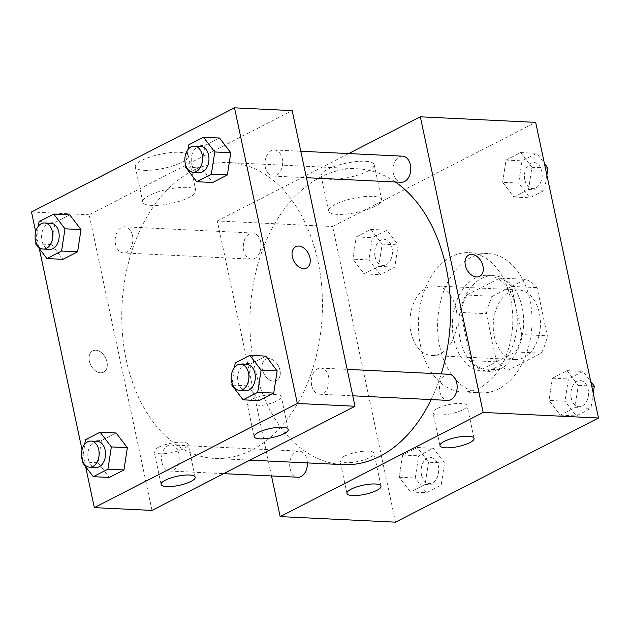 <?xml version="1.0" encoding="UTF-8"?>
<svg xmlns="http://www.w3.org/2000/svg" width="630" height="630" viewBox="0 0 630 630"><rect width="100%" height="100%" fill="white"/><g stroke="black" fill="none" stroke-linecap="round" stroke-linejoin="round"><path stroke-width="0.47" stroke-dasharray="3.15 2.36" d="M410.988 332.293A34.847 23.578 -87.2 0 0 431.865 355.533A34.847 23.578 -87.2 0 0 457.097 321.859A34.847 23.578 -87.2 0 0 435.22 285.918A34.847 23.578 -87.2 0 0 410.988 332.293M494.282 336.318A34.847 23.578 -87.2 0 0 515.159 359.549A34.847 23.578 -87.2 0 0 540.39 325.883A34.847 23.578 -87.2 0 0 518.522 289.934A34.847 23.578 -87.2 0 0 494.282 336.318M492.44 296.281L525.53 279.303A46.801 31.665 -87.2 0 1 537.099 287.627L547.336 335.814A46.801 31.665 -87.2 0 1 541.241 353.209L508.15 370.188A46.801 31.665 -87.2 0 1 496.59 361.856L486.344 313.669A46.801 31.665 -87.2 0 1 492.44 296.281L466.814 295.045L499.897 278.066L525.53 279.303M541.241 353.209L515.608 351.973L482.517 368.952L508.15 370.188M496.59 361.856L470.956 360.62L460.711 312.433L486.344 313.669M470.956 360.62A46.801 31.665 -87.2 0 0 482.517 368.952M515.608 351.973A46.801 31.665 -87.2 0 0 521.711 334.577L547.336 335.814M499.897 278.066A46.801 31.665 -87.2 0 1 511.466 286.39L521.711 334.577M466.814 295.045A46.801 31.665 -87.2 0 0 460.711 312.433M500.811 368.668A47.919 32.421 92.8 0 1 488.904 371.369A47.919 32.421 92.8 0 1 458.829 321.946A47.919 32.421 92.8 0 1 493.518 275.641A47.919 32.421 92.8 0 1 523.467 316.205A47.919 32.421 92.8 0 1 500.811 368.668M494.4 368.361A47.919 32.421 -87.2 0 0 517.057 315.898A47.919 32.421 -87.2 0 0 487.116 275.334A47.919 32.421 -87.2 0 0 453.789 339.113A47.919 32.421 -87.2 0 0 482.493 371.062A47.919 32.421 -87.2 0 0 494.4 368.361M511.466 286.39L537.099 287.627M439.693 346.342A69.702 47.156 -87.2 0 0 481.446 392.813A69.702 47.156 -87.2 0 0 531.909 325.474A69.702 47.156 -87.2 0 0 488.163 253.583A69.702 47.156 -87.2 0 0 439.693 346.342M420.47 345.413A69.702 47.156 -87.2 0 0 462.223 391.884A69.702 47.156 -87.2 0 0 512.686 324.544A69.702 47.156 -87.2 0 0 468.94 252.654A69.702 47.156 -87.2 0 0 420.47 345.413M395.498 522.168L332.664 226.532L535.665 122.37M428.526 462.231L425.124 484.462L410.476 491.983L399.223 477.264L402.625 455.025L417.273 447.513L428.526 462.231L425.124 484.462L410.476 491.983L399.223 477.264L402.625 455.025L417.273 447.513L428.526 462.231L444.544 463.003L441.15 485.242L426.494 492.755L415.241 478.036L418.643 455.805L433.29 448.284L444.544 463.003M548.998 400.412L552.392 378.181L567.039 370.661L578.293 385.379L574.899 407.618L560.251 415.131L548.998 400.412L552.392 378.181L567.039 370.661L578.293 385.379L574.899 407.618L560.251 415.131L548.998 400.412L565.015 401.192L568.41 378.953L583.065 371.44L590.735 381.473M502.638 182.306L506.032 160.075L520.679 152.554L531.933 167.273L528.538 189.512L513.891 197.025L502.638 182.306L506.032 160.075L520.679 152.554L531.933 167.273L528.538 189.512L513.891 197.025L502.638 182.306L518.655 183.078L522.049 160.847L536.705 153.326L544.375 163.367M352.863 259.158L356.265 236.919L370.912 229.407L382.166 244.125L378.764 266.356L364.116 273.877L352.863 259.158L356.265 236.919L370.912 229.407L382.166 244.125L378.764 266.356L364.116 273.877L352.863 259.158L368.881 259.93L372.283 237.691L386.93 230.178L398.184 244.897L394.789 267.128L380.134 274.649L368.881 259.93M468.704 255.048L468.696 255.048A11.978 8.221 62.8 0 0 466.854 269.459A11.978 8.221 62.8 0 0 479.635 276.365L479.635 276.365M367.605 171.242A27.129 7.253 168 0 0 374.189 164.643A27.129 7.253 168 0 0 346.154 163.186A27.129 7.253 168 0 0 321.127 175.92A27.129 7.253 168 0 0 338.987 178.983A27.129 7.253 168 0 0 367.605 171.242M271.522 475.957L217.318 220.965L332.664 226.532M217.318 220.965L348.681 153.57M375.063 206.325A27.129 7.253 -12 0 1 346.437 214.058A27.129 7.253 -12 0 1 328.584 211.003A27.129 7.253 -12 0 1 353.611 198.269A27.129 7.253 -12 0 1 381.646 199.718A27.129 7.253 -12 0 1 375.063 206.325M273.57 381.158A11.978 8.221 62.8 0 0 275.593 380.937A11.978 8.221 62.8 0 0 276.633 380.52A11.978 8.221 62.8 0 0 278.484 366.117A11.978 8.221 62.8 0 0 265.702 359.21A11.978 8.221 62.8 0 0 262.962 371.558A11.978 8.221 62.8 0 0 273.57 381.158A11.978 8.221 -117.2 0 1 262.962 371.558A11.978 8.221 -117.2 0 1 265.702 359.202A11.978 8.221 -117.2 0 1 278.484 366.109A11.978 8.221 -117.2 0 1 276.641 380.52A11.978 8.221 -117.2 0 1 275.593 380.93A11.978 8.221 -117.2 0 1 273.57 381.158M437.22 408.571A17.427 4.654 168 0 0 432.991 412.815A17.427 4.654 168 0 0 451.001 413.745A17.427 4.654 168 0 0 467.082 405.562A17.427 4.654 168 0 0 455.608 403.602A17.427 4.654 168 0 0 437.22 408.571M344.177 456.309A17.427 4.654 168 0 0 339.948 460.554A17.427 4.654 168 0 0 357.958 461.483A17.427 4.654 168 0 0 374.039 453.309A17.427 4.654 168 0 0 362.565 451.34A17.427 4.654 168 0 0 344.177 456.309M260.639 241.731A13.065 8.844 -87.2 0 0 252.803 233.021A13.065 8.844 -87.2 0 0 243.345 245.645A13.065 8.844 -87.2 0 0 251.543 259.127A13.065 8.844 -87.2 0 0 260.639 241.731M448.938 374.275A13.065 8.844 -87.2 0 0 439.85 391.671A13.065 8.844 -87.2 0 0 447.678 400.381M307.377 462.908A13.065 8.844 -87.2 0 0 299.163 451.127A13.065 8.844 -87.2 0 0 290.076 468.523A13.065 8.844 -87.2 0 0 297.903 477.233M402.578 156.169A13.065 8.844 -87.2 0 0 393.49 173.565A13.065 8.844 -87.2 0 0 401.318 182.275M395.309 181.983A148.105 100.209 -87.2 0 0 357.383 168.769A148.105 100.209 -87.2 0 0 254.378 365.888A148.105 100.209 -87.2 0 0 343.098 464.633M431.156 399.585A148.105 100.209 -87.2 0 0 441.228 373.905M126.228 359.706A148.105 100.209 -87.2 0 0 214.948 458.451A148.105 100.209 -87.2 0 0 322.182 315.346A148.105 100.209 -87.2 0 0 229.233 162.579A148.105 100.209 -87.2 0 0 126.228 359.706M132.481 235.549A13.065 8.844 92.8 0 1 123.393 252.937A13.065 8.844 92.8 0 1 115.188 239.455A13.065 8.844 92.8 0 1 124.653 226.832A13.065 8.844 92.8 0 1 132.481 235.549M311.692 385.481A13.065 8.844 -87.2 0 0 319.528 394.199A13.065 8.844 -87.2 0 0 328.986 381.567A13.065 8.844 -87.2 0 0 320.788 368.093A13.065 8.844 -87.2 0 0 311.692 385.481M161.926 462.333A13.065 8.844 -87.2 0 0 169.754 471.043A13.065 8.844 -87.2 0 0 179.219 458.419A13.065 8.844 -87.2 0 0 171.013 444.938A13.065 8.844 -87.2 0 0 161.926 462.333M265.332 167.375A13.065 8.844 -87.2 0 0 273.168 176.093A13.065 8.844 -87.2 0 0 282.626 163.461A13.065 8.844 -87.2 0 0 274.428 149.987A13.065 8.844 -87.2 0 0 265.332 167.375M152.003 510.41L89.169 214.783L292.17 110.62M51.707 244.621L62.961 259.339L51.707 244.621L55.101 222.382L51.707 244.621L35.682 243.849M69.749 214.869L55.101 222.382L69.749 214.869M201.474 167.769L212.727 182.487L201.474 167.769L204.876 145.538L201.474 167.769L185.456 166.997M219.523 138.017L204.876 145.538L219.523 138.017M247.834 385.875L259.087 400.593L247.834 385.875L251.236 363.644L247.834 385.875L231.816 385.103M265.884 356.123L251.236 363.644L265.884 356.123M85.625 466.633L82.05 449.812M39.265 248.527L35.69 231.706M98.067 462.727L109.321 477.445L98.067 462.727L101.462 440.488L98.067 462.727L82.042 461.955M116.109 432.975L101.462 440.488L116.109 432.975M251.401 399.601A17.427 4.654 168 0 0 247.173 403.838A17.427 4.654 168 0 0 265.183 404.775A17.427 4.654 168 0 0 281.256 396.593A17.427 4.654 168 0 0 269.782 394.632A17.427 4.654 168 0 0 251.401 399.601M158.358 447.339A17.427 4.654 168 0 0 154.13 451.584A17.427 4.654 168 0 0 172.14 452.513A17.427 4.654 168 0 0 188.213 444.339A17.427 4.654 168 0 0 176.739 442.37A17.427 4.654 168 0 0 158.358 447.339M144.278 170.321A27.129 7.253 168 0 0 173.463 165.674A27.129 7.253 168 0 0 188.37 155.673A27.129 7.253 168 0 0 160.327 154.216A27.129 7.253 168 0 0 135.3 166.95A27.129 7.253 168 0 0 144.278 170.321M31.5 211.995L89.169 214.783M89.35 361.084A11.978 8.221 62.8 0 0 103.627 372.173A11.978 8.221 62.8 0 0 105.478 357.761A11.978 8.221 62.8 0 0 92.689 350.855A11.978 8.221 62.8 0 0 89.35 361.084A11.978 8.221 -117.2 0 1 92.697 350.855A11.978 8.221 -117.2 0 1 105.478 357.761A11.978 8.221 -117.2 0 1 103.635 372.173A11.978 8.221 -117.2 0 1 89.358 361.084M151.736 205.396A27.129 7.253 -12 0 1 142.758 202.033A27.129 7.253 -12 0 1 167.785 189.299A27.129 7.253 -12 0 1 195.828 190.748A27.129 7.253 -12 0 1 180.92 200.757A27.129 7.253 -12 0 1 151.736 205.396M295.698 246.692L295.69 246.692A11.978 8.221 62.8 0 0 293.848 261.103A11.978 8.221 62.8 0 0 306.629 268.01L306.629 268.01M35.949 242.125L38.391 226.154M50.967 223.272A13.065 8.844 -87.2 0 0 41.879 240.668A13.065 8.844 -87.2 0 0 49.707 249.378M39.084 221.61L55.101 222.382M185.716 165.28L188.157 149.302M200.734 146.428A13.065 8.844 -87.2 0 0 191.646 163.824A13.065 8.844 -87.2 0 0 199.474 172.533M188.85 144.758L204.876 145.538M82.309 460.239L84.751 444.26M97.327 441.386A13.065 8.844 -87.2 0 0 88.239 458.774A13.065 8.844 -87.2 0 0 96.067 467.491M85.444 439.716L101.462 440.488M232.076 383.386L234.518 367.408M247.094 364.534A13.065 8.844 -87.2 0 0 238.006 381.93A13.065 8.844 -87.2 0 0 245.834 390.639M235.21 362.872L251.236 363.644M375.078 256.757A13.065 8.844 -87.2 0 0 382.906 265.466A13.065 8.844 -87.2 0 0 392.364 252.843A13.065 8.844 -87.2 0 0 384.166 239.361A13.065 8.844 -87.2 0 0 375.078 256.757M382.166 244.125L398.184 244.897M378.764 266.356L394.789 267.128M364.116 273.877L380.134 274.649M356.265 236.919L372.283 237.691M370.912 229.407L386.93 230.178M375.126 256.757A13.065 8.844 -87.2 0 0 382.953 265.466A13.065 8.844 -87.2 0 0 392.419 252.843A13.065 8.844 -87.2 0 0 384.213 239.361A13.065 8.844 -87.2 0 0 375.126 256.757M546.872 175.116L544.556 190.284L529.909 197.796L518.655 183.078M524.845 179.904A13.065 8.844 -87.2 0 0 532.673 188.614A13.065 8.844 -87.2 0 0 542.139 175.99A13.065 8.844 -87.2 0 0 533.933 162.508A13.065 8.844 -87.2 0 0 524.845 179.904M531.933 167.273L545.344 167.919M528.538 189.512L544.556 190.284M513.891 197.025L529.909 197.796M506.032 160.075L522.049 160.847M520.679 152.554L536.705 153.326M524.9 179.904A13.065 8.844 -87.2 0 0 532.728 188.622A13.065 8.844 -87.2 0 0 542.186 175.99A13.065 8.844 -87.2 0 0 533.988 162.516A13.065 8.844 -87.2 0 0 524.9 179.904M421.438 474.863A13.065 8.844 -87.2 0 0 429.266 483.572A13.065 8.844 -87.2 0 0 438.724 470.949A13.065 8.844 -87.2 0 0 430.526 457.467A13.065 8.844 -87.2 0 0 421.438 474.863M425.124 484.462L441.15 485.242M410.476 491.983L426.494 492.755M399.223 477.264L415.241 478.036M402.625 455.025L418.643 455.805M417.273 447.513L433.29 448.284M421.486 474.863A13.065 8.844 -87.2 0 0 429.313 483.572A13.065 8.844 -87.2 0 0 438.779 470.949A13.065 8.844 -87.2 0 0 430.573 457.467A13.065 8.844 -87.2 0 0 421.486 474.863M593.232 393.23L590.916 408.39L576.269 415.91L565.015 401.192M571.205 398.01A13.065 8.844 -87.2 0 0 579.033 406.728A13.065 8.844 -87.2 0 0 588.499 394.096A13.065 8.844 -87.2 0 0 580.293 380.622A13.065 8.844 -87.2 0 0 571.205 398.01M578.293 385.379L591.704 386.025M574.899 407.618L590.916 408.39M560.251 415.131L576.269 415.91M552.392 378.181L568.41 378.953M567.039 370.661L583.065 371.44M571.26 398.01A13.065 8.844 -87.2 0 0 579.088 406.728A13.065 8.844 -87.2 0 0 588.546 394.104A13.065 8.844 -87.2 0 0 580.348 380.622A13.065 8.844 -87.2 0 0 571.26 398.01M518.522 289.934L435.22 285.918M515.159 359.549L431.865 355.533M482.493 371.062L488.904 371.369M487.116 275.334L493.518 275.641M462.223 391.884L481.446 392.813M468.94 252.654L488.163 253.583M321.127 175.92L328.584 211.003M374.189 164.643L381.646 199.718M474.059 438.417L467.082 405.562M439.976 445.662L432.991 412.815M381.016 486.155L374.039 453.309M346.933 493.4L339.948 460.554M214.948 458.451L249.976 460.144M229.233 162.579L357.383 168.769M252.803 233.021L124.653 226.832M251.543 259.127L123.393 252.937M319.528 394.199L352.792 395.805M320.788 368.093L347.169 369.369M169.754 471.043L223.65 473.65M171.013 444.938L299.163 451.127M273.168 176.093L306.432 177.699M274.428 149.987L300.809 151.255M288.241 429.447L281.256 396.593M254.15 436.692L247.173 403.838M195.198 477.186L188.213 444.339M161.107 484.431L154.13 451.584M135.3 166.95L142.758 202.033M188.37 155.673L195.828 190.748"/><path stroke-width="0.94" d="M348.681 153.57L420.328 116.81L535.665 122.37L598.5 418.005L395.498 522.168L280.161 516.6L271.522 475.957M479.635 276.365A11.978 8.221 62.8 0 0 482.375 264.009A11.978 8.221 62.8 0 0 471.768 254.41A11.978 8.221 -117.2 0 1 482.375 264.009A11.978 8.221 -117.2 0 1 479.643 276.357A11.978 8.221 -117.2 0 1 466.854 269.451A11.978 8.221 -117.2 0 1 468.704 255.048A11.978 8.221 -117.2 0 1 471.768 254.41A11.978 8.221 62.8 0 0 468.696 255.048M420.328 116.81L483.163 412.437L598.5 418.005M444.205 441.417A17.427 4.654 -12 0 1 462.585 436.448A17.427 4.654 -12 0 1 474.059 438.417A17.427 4.654 -12 0 1 457.986 446.591A17.427 4.654 -12 0 1 439.976 445.662A17.427 4.654 -12 0 1 444.205 441.417M351.162 489.156A17.427 4.654 -12 0 1 369.542 484.187A17.427 4.654 -12 0 1 381.016 486.155A17.427 4.654 -12 0 1 364.943 494.329A17.427 4.654 -12 0 1 346.933 493.4A17.427 4.654 -12 0 1 351.162 489.156M483.163 412.437L280.161 516.6M352.792 395.805L447.678 400.381A13.065 8.844 -87.2 0 0 457.136 387.757A13.065 8.844 -87.2 0 0 448.938 374.275L347.169 369.369M223.65 473.65L297.903 477.233A13.065 8.844 -87.2 0 0 307.377 462.908M306.432 177.699L401.318 182.275A13.065 8.844 -87.2 0 0 410.776 169.651A13.065 8.844 -87.2 0 0 402.578 156.169L300.809 151.255M249.976 460.144L343.098 464.633A148.105 100.209 -87.2 0 0 431.156 399.585M441.228 373.905A148.105 100.209 -87.2 0 0 395.309 181.983M152.003 510.41L355.013 406.248L297.336 403.468L94.335 507.63L152.003 510.41M35.69 231.706L31.5 211.995L234.502 107.832L292.17 110.62L355.013 406.248M282.476 427.282A17.427 4.654 -12 0 1 288.241 429.447A17.427 4.654 -12 0 1 272.16 437.622A17.427 4.654 -12 0 1 254.15 436.692A17.427 4.654 -12 0 1 258.379 432.448A17.427 4.654 -12 0 1 282.476 427.282M166.871 486.596A17.427 4.654 -12 0 1 161.107 484.431A17.427 4.654 -12 0 1 165.336 480.186A17.427 4.654 -12 0 1 183.724 475.217A17.427 4.654 -12 0 1 195.198 477.186A17.427 4.654 -12 0 1 185.622 483.612A17.427 4.654 -12 0 1 166.871 486.596M81.002 229.588L69.749 214.869L81.002 229.588L77.608 251.819L81.002 229.588L64.984 228.808L61.59 251.047L46.935 258.56L35.682 243.849L35.949 242.125M62.961 259.339L77.608 251.819L62.961 259.339L46.935 258.56M230.777 152.736L219.523 138.017L230.777 152.736L227.375 174.975L230.777 152.736L214.759 151.964L211.357 174.195L196.71 181.716L185.456 166.997L185.716 165.28M212.727 182.487L227.375 174.975L212.727 182.487L196.71 181.716M277.137 370.842L265.884 356.123L277.137 370.842L273.735 393.081L277.137 370.842L261.119 370.07L257.717 392.309L243.07 399.822L231.816 385.103L232.076 383.386M259.087 400.593L273.735 393.081L259.087 400.593L243.07 399.822M94.335 507.63L85.625 466.633M82.05 449.812L39.265 248.527M234.502 107.832L297.336 403.468M127.362 447.694L116.109 432.975L127.362 447.694L123.968 469.925L127.362 447.694L111.345 446.922L107.951 469.153L93.295 476.674L82.042 461.955L82.309 460.239M109.321 477.445L123.968 469.925L109.321 477.445L93.295 476.674M306.629 268.01A11.978 8.221 62.8 0 0 309.968 257.78A11.978 8.221 -117.2 0 1 306.629 268.01A11.978 8.221 -117.2 0 1 293.848 261.103A11.978 8.221 -117.2 0 1 295.698 246.692A11.978 8.221 -117.2 0 1 309.976 257.78A11.978 8.221 62.8 0 0 295.69 246.692M38.391 226.154L39.084 221.61L53.731 214.09L64.984 228.808M43.297 249.07L49.707 249.378A13.065 8.844 -87.2 0 0 59.165 236.754A13.065 8.844 -87.2 0 0 50.967 223.272L44.557 222.965A13.065 8.844 -87.2 0 0 35.469 240.361A13.065 8.844 -87.2 0 0 43.297 249.07A13.065 8.844 -87.2 0 0 52.762 236.447A13.065 8.844 -87.2 0 0 44.557 222.965M61.59 251.047L77.608 251.819M53.731 214.09L69.749 214.869M188.157 149.302L188.85 144.758L203.506 137.245L214.759 151.964M193.071 172.226L199.474 172.533A13.065 8.844 -87.2 0 0 208.939 159.91A13.065 8.844 -87.2 0 0 200.734 146.428L194.331 146.121A13.065 8.844 -87.2 0 0 185.244 163.509A13.065 8.844 -87.2 0 0 193.071 172.226A13.065 8.844 -87.2 0 0 202.529 159.595A13.065 8.844 -87.2 0 0 194.331 146.121M211.357 174.195L227.375 174.975M203.506 137.245L219.523 138.017M84.751 444.26L85.444 439.716L100.091 432.204L111.345 446.922M89.657 467.176L96.067 467.491A13.065 8.844 -87.2 0 0 105.525 454.86A13.065 8.844 -87.2 0 0 97.327 441.386L90.917 441.071A13.065 8.844 -87.2 0 0 81.829 458.467A13.065 8.844 -87.2 0 0 89.657 467.176A13.065 8.844 -87.2 0 0 99.123 454.553A13.065 8.844 -87.2 0 0 90.917 441.071M107.951 469.153L123.968 469.925M100.091 432.204L116.109 432.975M234.518 367.408L235.21 362.872L249.866 355.351L261.119 370.07M239.431 390.332L245.834 390.639A13.065 8.844 -87.2 0 0 255.3 378.016A13.065 8.844 -87.2 0 0 247.094 364.534L240.691 364.227A13.065 8.844 -87.2 0 0 231.604 381.615A13.065 8.844 -87.2 0 0 239.431 390.332A13.065 8.844 -87.2 0 0 248.889 377.701A13.065 8.844 -87.2 0 0 240.691 364.227M257.717 392.309L273.735 393.081M249.866 355.351L265.884 356.123M544.375 163.367L547.958 168.045L546.872 175.116M545.344 167.919L547.958 168.045M590.735 381.473L594.318 386.151L593.232 393.23M591.704 386.025L594.318 386.151"/></g></svg>
